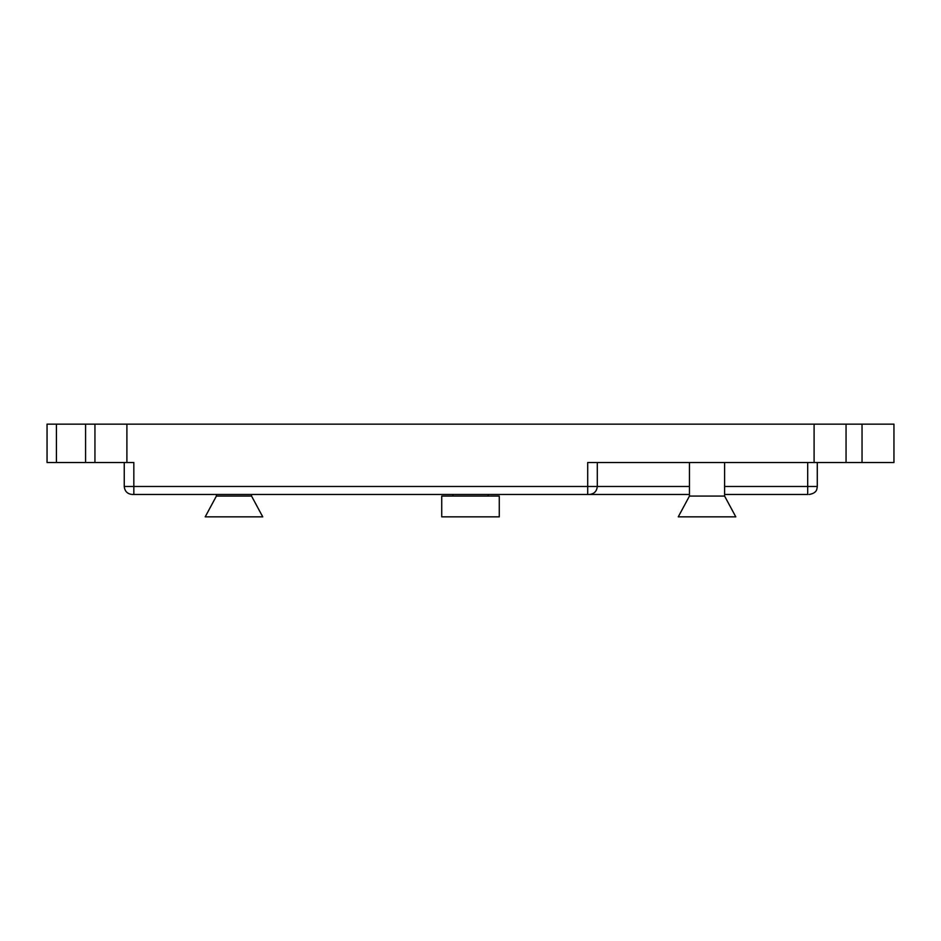 <?xml version="1.0" encoding="UTF-8"?>
<svg xmlns="http://www.w3.org/2000/svg" width="941" height="941" viewBox="0 0 941 941"><rect width="100%" height="100%" fill="white"/><g stroke="black" fill="none" stroke-linecap="round" stroke-linejoin="round"><path stroke-width="1.41" d="M808.06 494.472L724.605 494.472L807.696 494.472L807.696 486.485L724.605 486.485M689.447 486.485L587.702 486.485L587.702 494.472L689.447 494.472L132.234 494.472L133.834 494.472L133.834 486.485L124.247 486.485L124.247 462.513M589.301 494.472C594.124 493.978 596.794 491.308 597.288 486.485L597.288 462.513L807.696 462.513L807.696 486.485L817.282 486.485C816.894 488.979 817.223 492.943 809.295 494.472M488.085 494.472L488.085 496.072M251.553 494.472L251.553 496.072L262.739 516.844L205.209 516.844L216.395 496.072L251.553 496.072M724.605 462.513L724.605 496.072L735.791 516.844L678.261 516.844L689.447 496.072L724.605 496.072M499.271 496.072L441.729 496.072L441.729 516.844L499.271 516.844L499.271 496.072M85.584 424.156L846.053 424.156L846.053 462.513L587.702 462.513L587.702 486.485L133.834 486.485L133.834 462.513L47.05 462.513L47.05 424.156L85.584 424.156L85.584 462.513M862.038 424.156L862.038 462.513L893.95 462.513L893.95 424.156L846.053 424.156M862.038 462.513L846.053 462.513M94.947 424.156L94.947 462.513M814.094 424.156L814.094 462.513M56.413 424.156L56.413 462.513M126.906 424.156L126.906 462.513M817.282 462.513L817.282 486.485M452.915 496.072L452.915 494.472M216.395 496.072L216.395 494.472M689.447 496.072L689.447 462.513M124.247 486.485C124.741 491.308 127.411 493.978 132.234 494.472"/></g></svg>

